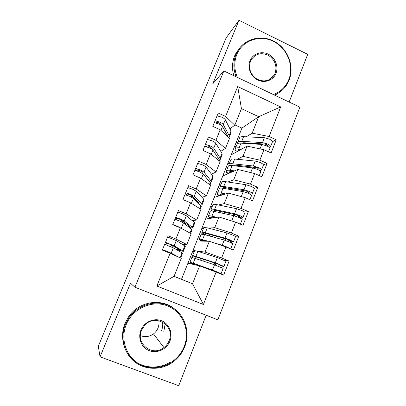 <?xml version="1.0" encoding="UTF-8"?>
<svg xmlns="http://www.w3.org/2000/svg" width="406" height="406" viewBox="0 0 406 406"><rect width="100%" height="100%" fill="white"/><g stroke="black" fill="none" stroke-linecap="round" stroke-linejoin="round"><path stroke-width="0.61" d="M157.112 339.995L157.477 339.731M289.138 102.048L307.707 54.348L238.992 20.3L226.04 38.052L98.293 346.303L100.064 356.844L178.736 385.7L206.162 315.239M217.86 319.837L299.877 107.164L223.853 70.954L134.929 287.225L217.86 319.837M163.836 331.448L165.171 323.79M236.231 150.885L235.622 152.417M236.008 146.881L234.658 146.267M227.502 172.783L226.949 174.174M227.812 167.414L226.452 166.81M218.667 194.946L218.169 196.2M219.692 188.262L218.149 187.587M209.724 217.383L209.283 218.494M211.135 209.202L209.75 208.608M182.761 222.513L182.908 222.148L182.172 221.838M200.671 240.098L200.285 241.057M202.65 230.456L201.254 229.867M156.843 286.017L170.119 253.273L181.274 258.373L174.052 276.344L156.843 286.017L203.421 304.485L216.099 272.071L223.63 275.151L229.106 261.058L221.62 257.957L225.929 246.939L233.384 250.06L238.789 236.155L231.374 233.014L235.622 222.143L243.006 225.305L248.34 211.587L240.997 208.405L245.194 197.681L252.502 200.879L257.764 187.339L250.492 184.121L254.633 173.54L261.87 176.772L267.067 163.41L259.865 160.157L263.951 149.712L271.117 152.986L276.242 139.796L272.522 141.664M174.067 276.298L181.507 279.287L241.915 128.108L258.703 116.7L241.443 108.651L237.708 86.569L225.604 116.426L218.23 113.02L212.785 126.362L220.204 129.747L215.931 140.288L208.481 136.918L202.964 150.443L210.455 153.793L206.121 164.471L198.6 161.141L193.007 174.849L200.574 178.158L196.184 188.983L188.587 185.694L182.918 199.585L190.561 202.858L186.11 213.83L178.437 210.577L172.692 224.665L180.411 227.893L175.899 239.017L168.145 235.805L162.319 250.086L170.119 253.273M237.708 86.569L280.688 106.915L269.112 136.507L276.242 139.796M231.237 154.828L247.046 146.124L242.996 156.356L237.15 159.284M227.533 164.11L229.532 163.105M263.951 149.712L247.046 146.124M259.865 160.157L242.996 156.356M241.443 108.651L234.795 125.2L229.918 128.758M225.604 116.426L234.795 125.2M222.782 175.986L237.804 169.454L233.699 179.812L227.893 182.015M219.032 185.375L220.93 184.654M254.633 173.54L237.804 169.454M250.492 184.121L233.699 179.812M220.204 129.747L229.578 138.182L225.452 148.444L220.762 151.336M215.931 140.288L225.452 148.444M214.231 197.392L228.441 193.083L224.285 203.584L218.403 204.989M210.435 206.893L212.226 206.466M245.194 197.681L228.441 193.083M240.997 208.405L224.285 203.584M210.455 153.793L220.169 161.593L215.992 171.992L211.465 174.189M206.121 164.471L215.992 171.992M205.578 219.052L218.961 217.027L214.744 227.659L208.511 228.142M201.736 228.664L203.416 228.537M235.622 222.143L218.961 217.027M231.374 233.014L214.744 227.659M200.574 178.158L210.638 185.314L206.4 195.844L202 197.316M195.372 199.534L194.809 199.722M196.184 188.983L206.4 195.844M196.819 240.971L209.349 241.286L205.081 252.06L197.565 251.218M192.931 250.7L194.499 250.872M225.929 246.939L209.349 241.286M221.62 257.957L205.081 252.06M190.561 202.858L200.98 209.344L196.687 220.016L192.302 220.697M186.11 213.83L196.687 220.016M172.626 247.503L173.26 245.945M191.5 263.093L191.18 263.905M194.068 251.959L192.662 251.38M187.953 263.154L199.61 265.864L192.52 283.769L181.507 279.287M216.099 272.071L199.61 265.864M203.421 304.485L192.52 283.769L174.052 276.344M180.411 227.893L191.19 233.694L186.846 244.513L182.096 244.224M175.899 239.017L186.846 244.513M134.929 287.225L130.458 283.215L100.064 356.844M238.992 20.3L212.759 83.849L223.853 70.954M241.915 128.108L234.922 124.886M235.927 143.09L238.033 141.811M246.229 136.812L252.167 133.193L258.703 116.7L280.688 106.915M184.958 222.767L184.547 223.782M175.133 247.036L174.524 248.538M269.112 136.507L252.167 133.193M229.106 261.058L224.29 260.312M183.954 221.991L182.908 222.148M238.789 236.155L234.962 236.201M248.34 211.587L244.747 212.15M257.764 187.339L254.197 188.359M267.067 163.41L263.443 164.856M162.786 250.279L166.714 251.329L174.001 255.049M162.522 249.588L171.205 253.146L179.751 257.678M180.629 258.079L182.558 253.278L182.02 252.801L173.347 247.868L164.684 244.295M176.285 249.538L176.772 249.233L180.269 250.162L171.058 244.666L166.719 243.25L165.963 244.752M178.807 250.974L179.477 250.385L183.319 251.395L182.786 250.898L174.159 245.863L165.501 242.286M167.653 237.018L176.29 240.606L184.791 245.909L185.303 246.452L183.355 251.309M175.559 247.279L174.895 248.746M195.692 256.648L219.448 264.539L220.727 265.143L219.265 264.874L218.489 266.285M223.934 266.397L225.944 261.241L217.357 257.597L197.915 251.329L194.601 250.629M192.444 257.363L192.957 255.922L192.683 255.43L215.312 262.809L223.924 266.427L222.331 266.138L221.544 267.564M214.703 271.548L217.92 272.33L214.906 271.076L195.575 264.23L192.987 263.433L193.256 263.793L193.495 263.54M191.906 257.374L214.53 264.793L223.153 268.407L221.133 273.593M218.012 272.852L221.123 273.614L212.48 270.026L193.19 263.2L189.957 262.281L193.256 263.793M195.519 258.323L195.936 257.11L195.667 256.714M196.397 256.765L195.748 258.399M175.219 225.721L178.219 226.974M172.743 224.528L177.458 226.259L182.67 229.111M190.566 233.359L191.982 229.842L191.536 229.136L183.446 222.94L179.589 221.021L174.874 219.311M188.298 226.655L189.703 226.751L189.343 226.162L181.147 219.819L177.782 218.484L176.732 218.672L176.143 219.707M189.49 227.568L192.733 227.984L192.297 227.258L184.248 220.96L180.396 219.032L175.681 217.327M177.803 212.13L182.517 213.815L186.349 215.774L194.276 222.331L194.692 223.102L192.799 227.812M185.557 223.234L184.984 224.117M184.796 200.391L189.983 202.609M200.376 208.968L201.285 206.705L200.94 205.771L193.413 198.341L189.643 196.281L184.928 194.662M198.864 203.726L198.737 202.868L191.109 195.296L187.755 193.982L186.613 194.423L186.227 195.007M200.138 204.984L202.026 204.863L201.686 203.919L194.205 196.387L190.439 194.317L185.725 192.703M187.821 187.572L192.53 189.171L196.276 191.272L203.639 199.052L203.964 200.046L202.127 204.614M195.525 199.681L195.164 200.072M192.068 197.448L192.419 196.6M210.054 184.897L210.475 183.852L210.217 182.7L203.244 174.072L199.564 171.87L194.85 170.337M208.278 180.305L200.934 171.104L197.6 169.809L196.22 170.652M209.973 182.401L211.206 182.035L210.958 180.868L204.025 172.144L200.351 169.931L195.636 168.409M197.702 163.349L202.416 164.856C204.314 165.714 205.537 166.46 206.07 167.094L212.886 176.067L213.12 177.275L211.338 181.705M199.432 171.814L197.377 169.931M219.631 161.162L219.382 159.918L212.947 150.124C212.439 149.433 211.237 148.657 209.354 147.784L204.639 146.338M211.927 149.195L210.628 147.226L209.374 146.409L207.319 145.947L206.278 146.673M219.402 159.954L220.27 159.487L220.113 158.112L213.718 148.22C213.211 147.525 212.013 146.744 210.13 145.876L205.416 144.434M207.451 139.441L212.165 140.862C214.048 141.735 215.236 142.526 215.738 143.237L222.021 153.366L222.163 154.787L220.433 159.086M204.939 233.43L207.644 233.856L227.355 239.276L230.324 240.58L228.766 240.575L228.162 241.463M233.521 241.793L235.49 236.728C235.571 236.459 234.394 235.8 231.973 234.749L227.01 232.978L207.278 227.822L203.812 227.553M201.777 234.003L201.949 232.212L205.324 232.734L224.995 238.124L229.953 239.91L233.496 241.849L231.801 241.854L231.176 242.778M227.517 247.604L222.524 245.777M201.153 234.211L204.573 234.607L224.224 240.083L229.187 241.885L232.734 243.803L230.755 248.898M230.725 248.949L227.162 247.066L222.199 245.249L213.698 242.768M204.913 234.704L204.883 233.567M206.953 241.225L202.264 240.134L202.416 240.788L202.883 240.134M205.685 233.414L205.152 234.769M199.493 239.631L202.416 240.788M208.537 241.265L199.275 238.916L199.442 239.616M214.069 210.506L214.063 210.511C214.348 210.262 215.287 210.313 216.865 210.648L236.86 214.997L239.794 216.337L238.144 216.596L237.779 216.997M242.976 217.514L244.914 212.546C245.036 212.16 243.899 211.435 241.504 210.364L236.541 208.689L216.52 204.604C214.546 204.208 213.373 204.177 213.008 204.507L212.906 204.761M210.968 210.937L211.1 209.288C211.46 208.983 212.622 209.039 214.591 209.455L234.551 213.764L239.51 215.454C241.915 216.525 243.057 217.235 242.945 217.596L241.149 217.885L240.748 218.347M210.278 211.343L210.369 211.11C210.724 210.815 211.886 210.881 213.85 211.308L233.79 215.703L238.753 217.403C241.154 218.464 242.301 219.174 242.194 219.524L240.382 224.183M239.043 223.61L236.754 222.513L229.471 220.255M215.236 217.591L211.424 217.129L211.46 218.063L212.14 217.007M214.439 211.435L214.85 210.354M213.987 210.704L214.048 211.348M208.582 216.936L211.46 218.063M216.911 217.337L211.917 216.175C209.953 215.728 208.801 215.637 208.456 215.906L208.506 216.911M223.082 187.861L223.077 187.866C223.401 187.526 224.366 187.481 225.975 187.734L246.239 191.033L249.137 192.408L247.416 192.916M252.314 193.55L254.217 188.673C254.379 188.176 253.273 187.384 250.903 186.293L245.945 184.715L225.65 181.68C223.645 181.391 222.437 181.472 222.021 181.924L221.889 182.253M220.016 188.161L220.138 186.643C220.544 186.217 221.742 186.161 223.742 186.471L243.981 189.724L248.939 191.322C251.314 192.408 252.425 193.19 252.273 193.657L250.274 194.291M219.296 188.749L219.418 188.445C219.819 188.029 221.016 187.978 223.016 188.298L243.23 191.637L248.193 193.241C250.568 194.327 251.679 195.098 251.532 195.56L249.903 199.742M223.929 194.454L223.346 194.352C221.747 194.073 220.788 194.088 220.473 194.403L220.397 195.525M220.625 195.453L221.27 194.159M223.594 188.394L223.889 187.587M217.555 194.52L220.265 195.565M225.695 193.916L221.097 193.109C219.108 192.764 217.92 192.789 217.525 193.185L217.454 194.479M223.762 187.942L224.772 187.587M231.988 165.496L231.983 165.506C232.344 165.064 233.338 164.932 234.967 165.105L255.501 167.379L257.226 167.906L258.358 168.794L257.221 169.272M261.53 169.901L263.392 165.11C263.601 164.506 262.53 163.654 260.185 162.542L255.227 161.055L234.663 159.04C232.633 158.853 231.384 159.045 230.923 159.619L230.765 160.015M228.852 165.719L229.065 164.283C229.517 163.735 230.755 163.562 232.78 163.77L253.288 165.998L258.246 167.505C260.596 168.612 261.672 169.454 261.474 170.033L259.891 170.708M228.202 166.435L228.355 166.059C228.801 165.521 230.04 165.359 232.059 165.577L252.547 167.886L257.505 169.398C259.86 170.505 260.936 171.342 260.743 171.911L259.297 175.62M232.689 171.677L232.369 171.636C230.75 171.444 229.76 171.55 229.41 171.961L229.243 173.179M229.618 173.017L230.278 171.591M232.623 165.643L232.816 165.105M226.421 172.367L228.913 173.321M234.556 170.865L230.172 170.327C228.152 170.089 226.924 170.226 226.487 170.738L226.294 172.322M234.242 165.826L235.622 165.176M126.246 324.546C119.476 340.685 127.601 360.274 143.369 365.923C159.04 371.81 178.082 362.558 184.187 346.582C190.521 330.682 182.751 311.783 167.414 305.885C152.179 299.755 132.782 308.316 126.246 324.546M184.75 346.704C181.847 353.915 177.087 359.569 170.484 363.659C158.913 370.668 143.582 369.638 133.589 360.939C123.581 352.266 120.201 336.924 125.459 324.155L129.189 317.345C138.634 303.835 157.361 299.202 170.911 306.611C184.537 313.884 190.683 331.702 184.75 346.704M140.933 330.134C144.145 322.049 153.803 317.68 161.471 320.72C169.195 323.638 173.123 333.169 169.906 341.147C166.8 349.17 157.234 353.707 149.454 350.733C141.623 347.876 137.604 338.173 140.933 330.134M169.084 340.746C175.823 325.83 154.884 312.833 144.445 325.648L141.572 330.286C135.34 343.852 152.697 357.123 163.943 347.556C166.267 345.75 167.977 343.481 169.084 340.746M158.822 320.679C159.223 323.161 158.954 325.592 158.015 327.977C157.041 330.362 155.534 332.336 153.493 333.91C149.357 336.828 145.003 337.401 140.425 335.63M169.622 362.462C158.157 369.394 142.968 368.369 133.072 359.752C123.16 351.16 119.811 335.97 125.018 323.323L128.717 316.578C138.943 301.445 161.055 297.872 174.27 308.712M156.244 337.508L155.95 337.726M162.573 322.024C162.989 324.896 162.654 327.708 161.578 330.464M273.339 94.522C280.658 91.822 285.819 86.828 288.818 79.53C294.299 65.797 287.128 48.05 273.36 41.341C259.678 34.434 242.478 40.387 236.85 54.384C233.937 61.895 234.115 69.563 237.388 77.399M236.109 76.79C233.191 69.086 233.161 61.585 236.008 54.297L236.865 52.404C243.504 38.976 260.88 34.079 274.324 41.442C287.849 48.634 294.649 66.315 289.189 80.028L286.296 85.499C283.261 89.858 279.282 93.025 274.354 95.004M250.01 60.753C252.781 53.775 261.342 50.725 268.229 54.155C275.156 57.49 278.78 66.437 275.994 73.324C273.314 80.261 264.829 83.463 257.851 80.073C250.837 76.78 247.137 67.68 250.01 60.753M275.121 73.222C277.247 65.818 275.014 59.87 268.427 55.368C261.195 52.166 255.415 53.688 251.086 59.941L250.446 61.281C248.284 68.543 250.4 74.46 256.79 79.038C263.793 82.367 269.543 81.129 274.05 75.333L275.121 73.222M279.277 92.431L274.887 95.258M233.82 75.699C231.841 68.847 232.105 62.265 234.607 55.947L235.46 54.069L239.586 48.07M228.147 136.893L222.524 126.489C222.052 125.723 220.879 124.901 219.012 124.018L214.297 122.658M220.971 125.078L220.199 123.663L218.971 122.8L216.905 122.404L216.185 122.988M228.877 137.548L229.228 137.223L229.151 135.634L223.285 124.612C222.813 123.84 221.646 123.013 219.778 122.13L215.068 120.775M217.078 115.847L221.788 117.187C223.65 118.07 224.812 118.907 225.279 119.694L231.039 130.95L231.09 132.579L229.42 136.741M241.068 143.145L243.849 142.755L264.641 144.034L266.366 144.526L267.468 145.48L266.732 145.876M270.624 146.551L272.456 141.846C272.7 141.146 271.665 140.227 269.345 139.096L264.387 137.7L243.564 136.685C241.509 136.594 240.225 136.898 239.718 137.583L239.53 138.05M237.601 143.577L237.88 142.191C238.378 141.527 239.652 141.247 241.707 141.354L262.474 142.577L267.432 143.993C269.757 145.12 270.797 146.023 270.563 146.708L269.274 147.414M237.002 144.394L237.18 143.947C237.672 143.293 238.946 143.024 240.997 143.14L261.743 144.44L266.701 145.861C269.026 146.987 270.071 147.891 269.838 148.56L268.569 151.819M241.433 149.215L241.286 149.205C239.641 149.093 238.626 149.286 238.241 149.794L237.992 151.113M238.479 150.844L239.164 149.291M241.529 143.171L241.621 142.902M235.175 150.489L237.52 151.372M243.392 148.139L239.129 147.83C237.084 147.693 235.82 147.936 235.333 148.566L235.028 150.433M254.004 143.379L261.185 144.323L263.154 143.942M244.854 143.379L245.747 142.871M165.338 242.681L166.719 243.25M176.772 249.233L179.477 250.385M179.168 249.934L179.35 249.482M182.786 250.898L184.791 245.909M174.159 245.863L176.29 240.606M180.01 257.795L182.02 252.801M171.205 253.146L173.347 247.868M168.531 252.623L168.683 252.243M170.916 246.741L171.626 244.996M219.265 264.874L222.331 266.138M192.957 255.922L195.936 257.11M195.179 258.206L193.19 263.2M214.53 264.793L212.48 270.026M215.921 263.276L215.231 265.042M213.114 270.442L212.937 270.883M200.691 258.155L200.016 259.855M197.95 265.067L197.798 265.443M197.915 251.329L195.936 256.308M217.357 257.597L215.312 262.809M203.624 259.145L202.949 260.85M214.672 262.855L213.982 264.61M211.866 270L211.704 270.416M175.367 218.098L176.732 218.672M188.541 226.7L188.897 225.817M192.297 227.258L194.276 222.331M184.248 220.96L186.349 215.774M189.967 233.039L191.536 229.136M181.335 228.147L183.446 222.94M181.091 221.681L181.68 220.23M185.263 193.845L186.613 194.423M198.108 202.98L198.321 202.457M201.686 203.919L203.639 199.052M194.205 196.387L196.276 191.272M199.798 208.608L200.94 205.771M191.378 203.365L193.413 198.341M191.124 196.961L191.602 195.788M195.027 169.906L196.362 170.495M210.958 180.868L212.886 176.067M204.025 172.144L206.07 167.094M209.496 184.502L210.217 182.7M201.361 178.721L203.244 174.072M220.113 158.112L222.021 153.366M213.718 148.22L215.738 143.237M219.067 160.705L219.382 159.918M211.216 154.402L212.947 150.124M228.766 240.575L231.801 241.854M202.092 233.029L205.055 234.191M204.573 234.607L202.614 239.54M224.224 240.083L222.199 245.249M225.528 238.774L224.929 240.296M210.064 234.521L209.491 235.977M207.278 227.822L205.324 232.734M227.01 232.978L224.995 238.124M213.048 235.343L212.465 236.81M224.259 238.423L223.67 239.931M238.144 216.596L241.149 217.885M211.115 210.409L212.952 211.125M213.85 211.308L211.917 216.175M233.79 215.703L231.79 220.793M235.008 214.596L234.506 215.88M219.326 211.186L218.839 212.404M216.52 204.604L214.591 209.455M236.541 208.689L234.551 213.764M222.346 211.841L221.859 213.074M233.719 214.312L233.227 215.576M249.157 193.692L250.375 194.225M223.016 188.298L221.097 193.109M243.23 191.637L241.281 196.605M244.361 190.729L243.95 191.784M228.466 188.14L228.07 189.135M225.65 181.68L223.742 186.471M245.945 184.715L243.981 189.724M231.532 188.638L231.136 189.638M243.062 190.515L242.656 191.541M229.415 171.956L229.299 172.256M232.059 165.577L230.172 170.327M252.547 167.886L250.705 172.586M253.598 167.17L253.273 167.998M237.49 165.384L237.185 166.155M234.663 159.04L232.78 163.77M255.227 161.055L253.288 165.998M240.601 165.729L240.291 166.506M252.278 167.023L251.969 167.82M229.151 135.634L231.039 130.95M223.285 124.612L225.279 119.694M220.935 130.407L222.524 126.489M238.246 149.784L238.104 150.144M240.997 143.14L239.129 147.83M261.743 144.44L260.002 148.875M262.586 144.242L262.479 144.526M246.366 143.013L246.188 143.465M243.564 136.685L241.707 141.354M264.387 137.7L262.474 142.577M249.553 143.105L249.335 143.663M169.52 253.029L169.637 252.745M171.895 247.168L172.56 245.539M191.936 257.297L189.972 262.215M194.636 250.527L192.683 255.43M182.05 222.143L182.553 220.905M201.214 234.059L199.275 238.916M203.878 227.375L201.949 232.212M210.369 211.11L208.456 215.906M213.008 204.507L211.1 209.288M219.418 188.445L217.525 193.185M222.021 181.924L220.138 186.643M228.355 166.059L226.487 170.738M230.923 159.619L229.065 164.283M128.717 316.578L129.189 317.345M163.943 347.556L153.493 333.91M235.46 54.069L236.865 52.404M274.05 75.333L268.412 80.058M237.18 143.947L235.333 148.566M239.718 137.583L237.88 142.191"/></g></svg>
